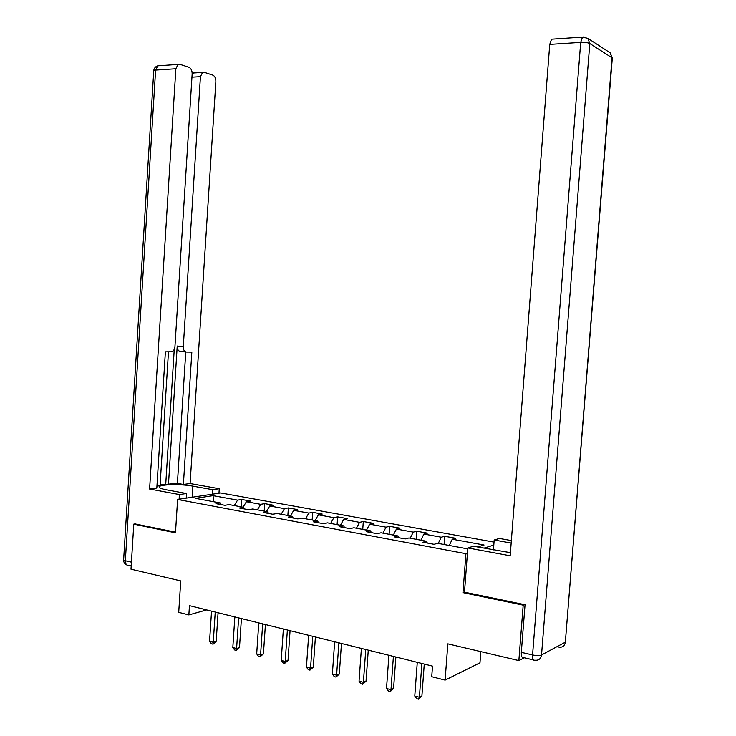 <?xml version="1.0" encoding="UTF-8"?>
<svg xmlns="http://www.w3.org/2000/svg" width="736" height="736" viewBox="0 0 736 736"><rect width="100%" height="100%" fill="white"/><g stroke="black" fill="none" stroke-linecap="round" stroke-linejoin="round"><path stroke-width="1.1" d="M494.031 542.11L220.625 492.954L177.606 499.459L465.916 553.711L467.424 553.242M480.829 651.618L479.973 662.814L445.114 680.11L431.728 676.706L432.52 666.126L189.456 605.636L188.858 614.928L206.641 609.914M135.461 523.848L133.786 524.133L130.999 569.186L180.734 580.906L178.719 612.343L188.858 614.928M524.225 657.754L518.862 660.578L447.838 643.844L445.114 680.11M464.499 592.057L462.972 592.618L523.195 605.148L524.418 604.615M523.195 605.148L518.862 660.578M493.801 545.091L483.911 548.145M221.269 504.638L220.211 502.955L215.933 503.645L224.866 505.31L229.126 504.602L243.579 507.288L239.356 508.015L248.538 509.726L252.733 508.99L267.573 511.741L263.424 512.504L272.854 514.262L276.984 513.489L292.238 516.313L288.153 517.114L297.85 518.917L301.907 518.107L317.593 521.024L313.582 521.852L323.555 523.71L327.529 522.864L343.657 525.863L339.728 526.728L349.986 528.641L353.887 527.758L370.475 530.84L366.638 531.742L377.191 533.71L381 532.79L398.075 535.955L394.33 536.903L405.196 538.936L408.912 537.97L426.494 541.236L422.85 542.22L434.047 544.309L437.653 543.306L467.756 548.89M220.211 502.955L195.445 498.355L213.063 495.659L237.581 500.121L241.647 499.459L241.16 506.837M477.572 546.986L484.049 545.017L452.244 539.221L455.648 538.264L444.7 536.286L441.26 537.216L423.927 534.06L427.441 533.149L416.806 531.226L413.255 532.119L396.419 529.055L400.025 528.181L389.684 526.304L386.041 527.16L369.674 524.179L373.364 523.342L363.308 521.52L359.582 522.339L343.666 519.441L347.438 518.641L337.649 516.865L333.85 517.656L318.357 514.832L322.212 514.068L312.68 512.339L308.807 513.093L293.728 510.352L297.648 509.616L288.374 507.932L284.436 508.659L269.753 505.982L273.737 505.282L264.712 503.645L260.7 504.335L246.404 501.731L250.442 501.06L241.647 499.459M244.619 508.999L243.579 507.288M246.404 501.731L243.055 507.187M260.7 504.335L257.379 509.846M268.594 513.461L267.573 511.741M269.753 505.982L266.441 511.529M284.436 508.659L281.152 514.262M293.232 518.061L292.238 516.313M293.728 510.352L290.462 515.991M308.807 513.093L305.56 518.788M318.559 522.781L317.593 521.024M318.357 514.832L315.128 520.564M333.85 517.656L330.648 523.443M344.604 527.638L343.657 525.863M343.666 519.441L340.483 525.274M359.582 522.339L356.436 528.227M371.395 532.634L370.475 530.84M369.674 524.179L366.546 530.104M386.041 527.16L382.941 533.149M398.958 537.768L398.075 535.955M396.419 529.055L393.337 535.081M413.255 532.119L410.21 538.209M427.349 543.058L426.494 541.236M423.927 534.06L420.909 540.196M441.26 537.216L438.279 543.416M452.244 539.221L449.282 545.459M462.972 592.618L465.916 553.711M133.786 524.133L175.481 532.809L177.606 499.459M213.063 495.659L213.514 501.713M237.581 500.121L234.223 505.549M444.7 536.286L444.093 544.493M416.806 531.226L416.208 539.322M389.684 526.304L389.105 534.29M363.308 521.52L362.747 529.405M337.649 516.865L337.106 524.639M312.68 512.339L312.156 520.012M288.374 507.932L287.859 515.504M264.712 503.645L264.206 511.115M421.894 663.476L419.391 697.259L414.782 696.035L417.275 662.326M424.267 664.074L421.903 695.998L419.391 697.259L418.563 699.2L416.723 698.703L414.782 696.035M421.903 695.998L418.563 699.2M186.236 497.968L186.788 498.07M493.433 549.902L494.196 540.012L499.394 538.448L511.364 540.574M494.196 540.012L511.17 543.048M533.37 659.888L523.462 657.579C521.888 657.956 521.171 656.208 521.318 652.344L525.044 604.744L464.49 592.176L467.829 547.943L473.496 546.232L510.425 552.672M467.829 547.943L510.186 555.781L549.746 44.39L551.54 39.183L552.892 39.072M186.217 498.162L186.521 493.516L179.4 494.555L149.601 489.044L175.858 68.761L155.609 70.086L125.35 560.749L131.431 562.157M186.521 493.516L166.419 489.826C162.527 489.09 160.209 488.299 159.482 487.462C156.464 484.49 179.796 483.644 192.85 486.146L212.667 489.688L219.273 488.722L190.1 483.543L183.384 484.454L191.829 352.121L186.429 352.066C184.34 351.716 183.301 349.913 183.292 346.647L200.431 76.673L191.949 77.179M160.108 484.84L177.404 483.386L183.384 484.454M156.952 486.119L160.052 485.705L168.47 351.863M157.789 65.817C155.489 66.553 154.155 68.117 153.778 70.527L155.609 70.086L157.789 65.817L179.86 64.308L188.959 67.298C191.093 68.338 192.151 70.582 192.151 74.005L174.947 346.509C174.653 349.241 173.622 350.998 171.838 351.771L165.379 351.836L156.823 488.06L149.601 489.044M179.106 499.238L179.4 494.555M218.978 493.203L219.273 488.722M212.373 494.196L212.667 489.688M190.1 483.543L215.86 81.641C215.869 78.31 214.866 76.139 212.851 75.146L204.231 72.312L202.556 72.432L200.431 76.673M192.124 74.502L193.55 72.993L195.233 72.864L192.022 71.824M178.029 64.446L175.858 68.761M135.047 523.922L175.527 532.165M168.461 484.582L177.22 346.058L183.292 346.647M165.738 484.095L174.248 349.333M177.404 483.386L185.757 351.992M186.033 352.02L180.366 351.449C178.278 351.109 177.229 349.306 177.22 346.058M393.41 656.392L390.982 689.687L386.51 688.5L388.921 655.279M395.858 657L393.567 688.473L390.982 689.687L390.227 691.61L388.433 691.132L386.51 688.5M393.567 688.473L390.227 691.61M365.755 649.511L363.4 682.336L359.048 681.177L361.394 648.425M368.267 650.136L366.04 681.168L363.4 682.336L362.701 684.25L360.962 683.781L359.048 681.177M366.04 681.168L362.701 684.25M338.882 642.822L336.6 675.188L332.368 674.066L334.65 641.764M341.458 643.466L339.296 674.066L336.6 675.188L335.956 677.083L334.273 676.632L332.368 674.066M339.296 674.066L335.956 677.083M312.763 636.318L310.546 668.242L306.434 667.147L308.651 635.297M315.404 636.98L313.297 667.156L310.546 668.242L309.966 670.128L308.32 669.686L306.434 667.147M313.297 667.156L309.966 670.128M287.371 629.998L285.209 661.489L281.216 660.431L283.369 629.004M290.058 630.669L288.024 660.44L285.209 661.489L284.685 663.366L283.093 662.934L281.216 660.431M288.024 660.44L284.685 663.366M262.669 623.852L260.572 654.92L256.689 653.89L258.768 622.886M265.411 624.533L263.424 653.908L260.572 654.92L260.093 656.779L258.548 656.365L256.689 653.89M263.424 653.908L260.093 656.779M238.63 617.872L236.596 648.536L232.815 647.524L234.839 616.924M241.417 618.562L239.494 647.551L236.596 648.536L236.164 650.376L234.655 649.971L232.815 647.524M239.494 647.551L236.164 650.376M215.234 612.048L213.256 642.307L209.567 641.323L211.545 611.128M218.068 612.757L216.191 641.369L213.256 642.307L212.87 644.138L211.398 643.742L209.567 641.323M216.191 641.369L214.047 643.761L212.87 644.138M521.318 652.344L532.57 654.948L580.704 42.375C584.872 42.21 587.898 42.596 589.803 43.525L541.53 654.976L565.349 642.169L612.03 57.785L589.803 43.525L587.898 38.364L610.19 52.836L612.26 58.595L565.349 642.169C564.705 645.849 562.58 647.524 558.974 647.211M583.703 36.947L582.47 37.085L580.704 42.375L549.746 44.39M608.838 51.962L610.19 52.836L612.324 58.043M532.57 654.948C532.422 658.84 533.112 660.588 534.667 660.192L534.943 660.21C538.669 660.569 540.868 658.821 541.53 654.976C539.543 655.758 536.553 655.748 532.57 654.948M192.133 497.26L192.85 486.146M131.192 565.929L128.662 565.34C126.472 565.432 125.368 563.905 125.35 560.749L123.63 559.967L153.76 70.812M127.006 565.046C124.743 564.116 123.62 562.424 123.63 559.967L123.648 559.645M551.54 39.183L582.47 37.085L587.898 38.364M565.046 643.65L565.616 641.976M202.556 72.432L193.55 72.993"/></g></svg>

